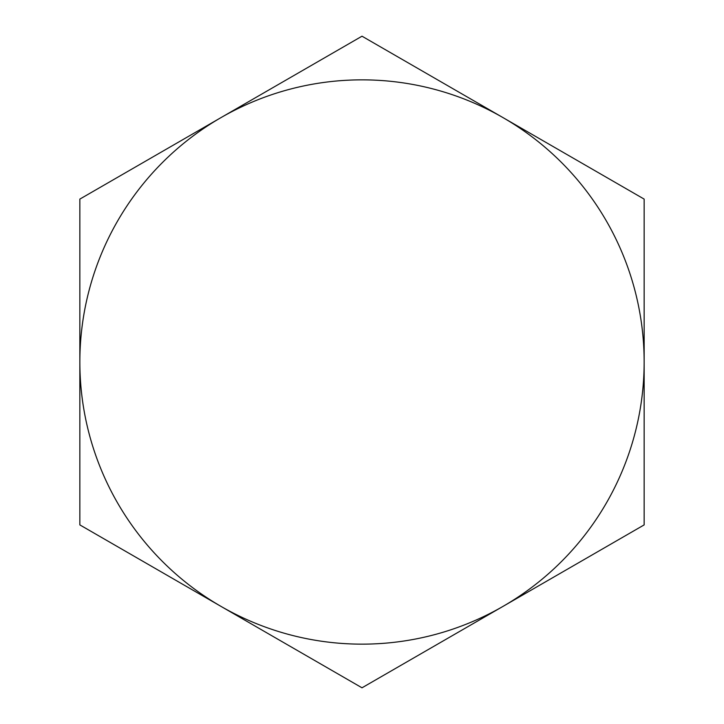 <?xml version="1.0" encoding="UTF-8"?>
<svg xmlns="http://www.w3.org/2000/svg" width="724" height="724" viewBox="0 0 724 724"><rect width="100%" height="100%" fill="white"/><g stroke="black" fill="none" stroke-linecap="round" stroke-linejoin="round"><path stroke-width="1.09" d="M79.848 362L79.848 524.9L220.929 606.35A282.152 282.152 0 0 1 220.929 117.65L79.848 199.1L79.848 362L79.848 199.1L220.929 117.65A282.152 282.152 0 0 1 503.071 117.65L362 36.2L220.929 117.65L362 36.2L503.071 117.65A282.152 282.152 0 0 1 503.071 606.35A282.152 282.152 0 0 1 220.929 606.35L362 687.8L644.152 524.9L644.152 199.1L503.071 117.65L644.152 199.1L644.152 524.9L362 687.8L79.848 524.9L79.848 362A282.152 282.152 0 0 0 503.071 606.35A282.152 282.152 0 0 0 503.071 117.65A282.152 282.152 0 0 0 79.848 362"/></g></svg>
